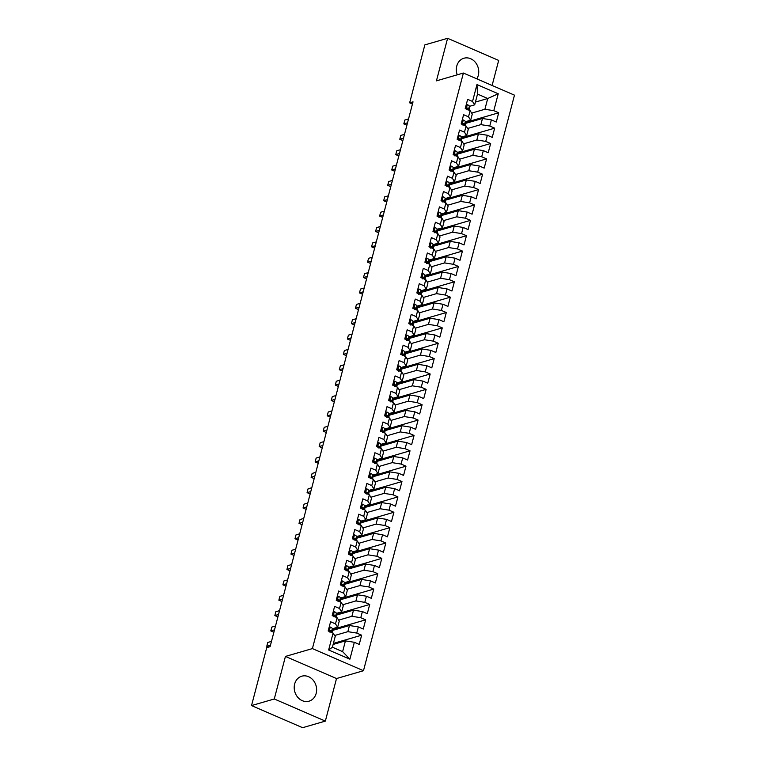 <?xml version="1.0" encoding="UTF-8"?>
<svg xmlns="http://www.w3.org/2000/svg" width="766" height="766" viewBox="0 0 766 766"><rect width="100%" height="100%" fill="white"/><g stroke="black" fill="none" stroke-linecap="round" stroke-linejoin="round"><path stroke-width="1.15" d="M476.806 78.85A13.003 11.05 73.8 0 0 478.3 75.384A13.003 11.05 73.8 0 0 475.293 62.228A13.003 11.05 73.8 0 0 463.918 58.235A13.003 11.05 73.8 0 0 456.766 66.058A13.003 11.05 73.8 0 0 457.254 74.819M294.651 684.019A13.003 11.05 73.8 0 0 297.668 697.175A13.003 11.05 73.8 0 0 309.043 701.168A13.003 11.05 73.8 0 0 316.186 693.345A13.003 11.05 73.8 0 0 313.17 680.198A13.003 11.05 73.8 0 0 301.794 676.196A13.003 11.05 73.8 0 0 294.651 684.019M492.107 85.476L498.676 60.418L447.603 38.3L424.852 44.897L409.657 102.826L412.453 104.032M363.477 670.719L514.474 95.156L463.392 73.038L312.404 648.601L363.477 670.719L336.513 678.542L285.44 656.424L274.276 698.985L325.349 721.103L336.513 678.542M325.349 721.103L302.608 727.7L251.526 705.582L274.276 698.985M349.899 659.191L328.643 649.989L333.076 633.08L335.221 636.45L332.406 647.213L342.622 651.636L349.899 659.191L354.332 642.291L359.235 644.417L361.648 635.196L356.745 633.07L358.364 626.923L363.266 629.049L365.679 619.828L360.776 617.702L362.395 611.565L367.297 613.681L369.71 604.46L364.808 602.344L366.426 596.197L371.328 598.323L373.741 589.102L368.839 586.976L370.457 580.829L375.359 582.955L377.772 573.734L372.87 571.608L374.488 565.471L379.39 567.587L381.803 558.366L376.901 556.25L378.519 550.103L383.421 552.229L385.834 543.008L380.932 540.882L382.55 534.735L387.452 536.861L389.865 527.64L384.963 525.514L386.581 519.377L391.483 521.493L393.896 512.272L388.994 510.156L390.612 504.009L395.505 506.135L397.927 496.914L393.025 494.788L394.643 488.641L399.536 490.767L401.959 481.546L397.056 479.42L398.674 473.283L403.567 475.399L405.99 466.178L401.087 464.062L402.705 457.915L407.598 460.04L410.021 450.82L405.118 448.694L406.736 442.547L411.629 444.673L414.052 435.452L409.149 433.326L410.767 427.189L415.66 429.305L418.083 420.084L413.18 417.968L414.799 411.821L419.691 413.946L422.114 404.726L417.211 402.6L418.83 396.453L423.722 398.579L426.145 389.358L421.243 387.232L422.851 381.095L427.754 383.211L430.176 373.99L425.274 371.874L426.882 365.727L431.785 367.852L434.207 358.632L429.305 356.506L430.913 350.359L435.816 352.484L438.238 343.264L433.336 341.138L434.944 335.001L439.847 337.117L442.269 327.896L437.367 325.78L438.975 319.633L443.878 321.758L446.3 312.538L441.398 310.412L443.007 304.265L447.909 306.39L450.331 297.17L445.429 295.044L447.038 288.906L451.94 291.023L454.362 281.802L449.46 279.686L451.069 273.539L455.971 275.664L458.394 266.444L453.491 264.318L455.1 258.171L460.002 260.296L462.425 251.076L457.522 248.95L459.131 242.812L464.033 244.929L466.456 235.708L461.553 233.592L463.162 227.445L468.064 229.57L470.487 220.349L465.584 218.224L467.193 212.077L472.095 214.202L474.518 204.982L469.615 202.856L471.224 196.718L476.126 198.834L478.549 189.614L473.647 187.498L475.255 181.351L480.158 183.476L482.58 174.255L477.678 172.13L479.286 165.983L484.189 168.108L486.611 158.888L481.709 156.771L483.317 150.624L488.22 152.74L490.642 143.52L485.74 141.404L487.348 135.256L492.251 137.382L494.664 128.161L489.771 126.036L491.379 119.889L496.282 122.014L498.695 112.793L465.412 122.455M475.418 102.079L487.731 98.508L498.235 93.768L476.969 84.566L472.536 101.466L467.643 99.341L465.221 108.561L470.123 110.687L468.505 116.834L463.612 114.709L461.189 123.929L466.092 126.045L464.474 132.192L459.581 130.076L457.158 139.288L462.061 141.413L460.443 147.56L455.55 145.435L453.127 154.655L458.03 156.781L456.421 162.928L451.519 160.803L449.096 170.023L453.999 172.139L452.39 178.286L447.488 176.17L445.065 185.382L449.968 187.507L448.359 193.654L443.457 191.529L441.034 200.749L445.936 202.875L444.328 209.022L439.425 206.897L437.003 216.117L441.905 218.233L440.297 224.381L435.394 222.264L432.972 231.476L437.874 233.601L436.266 239.748L431.363 237.623L428.941 246.844L433.843 248.969L432.235 255.116L427.332 252.991L424.91 262.211L429.812 264.327L428.204 270.475L423.301 268.359L420.879 277.57L425.781 279.695L424.173 285.842L419.27 283.717L416.848 292.938L421.75 295.063L420.141 301.21L415.239 299.085L412.817 308.305L417.719 310.421L416.11 316.569L411.208 314.453L408.785 323.664L413.688 325.789L412.079 331.937L407.177 329.811L404.754 339.032L409.657 341.157L408.048 347.304L403.146 345.179L400.723 354.399L405.626 356.516L404.017 362.663L399.115 360.547L396.692 369.758L401.595 371.883L399.986 378.031L395.084 375.905L392.661 385.126L397.564 387.251L395.955 393.398L391.053 391.273L388.63 400.494L393.533 402.61L391.924 408.757L387.022 406.641L384.599 415.852L389.501 417.977L387.893 424.125L382.99 421.999L380.578 431.22L385.47 433.345L383.862 439.493L378.959 437.367L376.546 446.588L381.439 448.704L379.831 454.851L374.928 452.735L372.515 461.946L377.408 464.072L375.8 470.219L370.897 468.093L368.484 477.314L373.377 479.439L371.769 485.587L366.866 483.461L364.453 492.682L369.346 494.798L367.737 500.945L362.835 498.829L360.422 508.04L365.315 510.166L363.706 516.313L358.804 514.187L356.391 523.408L361.284 525.533L359.675 531.681L354.773 529.555L352.36 538.776L357.253 540.892L355.644 547.039L350.742 544.923L348.329 554.134L353.231 556.26L351.613 562.407L346.711 560.281L344.298 569.502L349.2 571.628L347.582 577.775L342.68 575.649L340.267 584.87L345.169 586.986L343.551 593.133L338.649 591.017L336.236 600.228L341.138 602.354L339.52 608.501L334.618 606.375L332.205 615.596L337.107 617.722L335.489 623.869L330.586 621.743L328.174 630.964L333.076 633.08M498.235 93.768L493.802 110.677L498.695 112.793M251.526 705.582L266.721 647.653L270.092 646.676L413.027 101.849L409.657 102.826M465.508 123.403L482.484 118.481L480.876 124.628L467.633 128.468M491.379 119.889L482.484 118.481M489.771 126.036L480.876 124.628M476.969 84.566L477.515 94.084L474.69 104.837L469.376 106.378M472.536 101.466L474.69 104.837M461.477 138.77L478.453 133.839L476.845 139.986L463.602 143.826M487.348 135.256L478.453 133.839M485.74 141.404L476.845 139.986M470.123 110.687L472.277 114.057L470.659 120.205L465.345 121.746M468.505 116.834L470.659 120.205M457.446 154.129L474.422 149.207L472.814 155.354L459.571 159.194M483.317 150.624L474.422 149.207M481.709 156.771L472.814 155.354M466.092 126.045L468.246 129.416L466.628 135.563L461.314 137.104M464.474 132.192L466.628 135.563M453.415 169.497L470.401 164.575L468.782 170.722L455.54 174.562M479.286 165.983L470.401 164.575M477.678 172.13L468.782 170.722M462.061 141.413L464.215 144.784L462.597 150.931L457.283 152.472M460.443 147.56L462.597 150.931M449.383 184.865L466.37 179.933L464.751 186.081L451.509 189.92M475.255 181.351L466.37 179.933M473.647 187.498L464.751 186.081M458.03 156.781L460.184 160.151L458.566 166.299L453.252 167.84M456.421 162.928L458.566 166.299M445.352 200.223L462.338 195.301L460.72 201.448L447.478 205.288M471.224 196.718L462.338 195.301M469.615 202.856L460.72 201.448M453.999 172.139L456.153 175.51L454.535 181.657L449.221 183.198M452.39 178.286L454.535 181.657M441.321 215.591L458.307 210.669L456.689 216.816L443.447 220.656M467.193 212.077L458.307 210.669M465.584 218.224L456.689 216.816M449.968 187.507L452.122 190.878L450.504 197.025L445.19 198.566M448.359 193.654L450.504 197.025M437.3 230.959L454.276 226.027L452.658 232.175L439.416 236.014M463.162 227.445L454.276 226.027M461.553 233.592L452.658 232.175M445.936 202.875L448.091 206.246L446.473 212.393L441.159 213.934M444.328 209.022L446.473 212.393M433.269 246.317L450.245 241.395L448.627 247.542L435.385 251.382M459.131 242.812L450.245 241.395M457.522 248.95L448.627 247.542M441.905 218.233L444.06 221.604L442.442 227.751L437.127 229.293M440.297 224.381L442.442 227.751M429.238 261.685L446.214 256.763L444.596 262.91L431.354 266.75M455.1 258.171L446.214 256.763M453.491 264.318L444.596 262.91M437.874 233.601L440.029 236.972L438.411 243.119L433.096 244.66M436.266 239.748L438.411 243.119M425.207 277.053L442.183 272.121L440.565 278.269L427.323 282.108M451.069 273.539L442.183 272.121M449.46 279.686L440.565 278.269M433.843 248.969L435.998 252.34L434.379 258.487L429.065 260.028M432.235 255.116L434.379 258.487M421.176 292.411L438.152 287.489L436.534 293.637L423.292 297.476M447.038 288.906L438.152 287.489M445.429 295.044L436.534 293.637M429.812 264.327L431.967 267.698L430.348 273.845L425.034 275.387M428.204 270.475L430.348 273.845M417.144 307.779L434.121 302.857L432.503 309.004L419.261 312.844M443.007 304.265L434.121 302.857M441.398 310.412L432.503 309.004M425.781 279.695L427.935 283.066L426.317 289.213L421.003 290.754M424.173 285.842L426.317 289.213M413.113 323.147L430.09 318.216L428.472 324.363L415.229 328.202M438.975 319.633L430.09 318.216M437.367 325.78L428.472 324.363M421.75 295.063L423.904 298.434L422.286 304.581L416.972 306.122M420.141 301.21L422.286 304.581M409.082 338.505L426.059 333.583L424.441 339.731L411.198 343.57M434.944 335.001L426.059 333.583M433.336 341.138L424.441 339.731M417.719 310.421L419.873 313.792L418.255 319.939L412.941 321.481M416.11 316.569L418.255 319.939M405.051 353.873L422.028 348.951L420.41 355.098L407.167 358.938M430.913 350.359L422.028 348.951M429.305 356.506L420.41 355.098M413.688 325.789L415.842 329.16L414.234 335.307L408.91 336.849M412.079 331.937L414.234 335.307M401.02 369.241L417.997 364.31L416.378 370.457L403.136 374.296M426.882 365.727L417.997 364.31M425.274 371.874L416.378 370.457M409.657 341.157L411.811 344.528L410.203 350.675L404.879 352.216M408.048 347.304L410.203 350.675M396.989 384.599L413.966 379.677L412.347 385.825L399.105 389.664M422.851 381.095L413.966 379.677M421.243 387.232L412.347 385.825M405.626 356.516L407.78 359.886L406.171 366.033L400.848 367.575M404.017 362.663L406.171 366.033M392.958 399.967L409.934 395.045L408.316 401.192L395.074 405.032M418.83 396.453L409.934 395.045M417.211 402.6L408.316 401.192M401.595 371.883L403.749 375.254L402.14 381.401L396.826 382.943M399.986 378.031L402.14 381.401M388.927 415.335L405.903 410.404L404.295 416.551L391.043 420.39M414.799 411.821L405.903 410.404M413.18 417.968L404.295 416.551M397.564 387.251L399.718 390.622L398.109 396.769L392.795 398.31M395.955 393.398L398.109 396.769M384.896 430.693L401.872 425.772L400.264 431.919L387.022 435.758M410.767 427.189L401.872 425.772M409.149 433.326L400.264 431.919M393.533 402.61L395.687 405.98L394.078 412.127L388.764 413.669M391.924 408.757L394.078 412.127M380.865 446.061L397.841 441.139L396.233 447.287L382.99 451.126M406.736 442.547L397.841 441.139M405.118 448.694L396.233 447.287M389.501 417.977L391.656 421.348L390.047 427.495L384.733 429.037M387.893 424.125L390.047 427.495M376.834 461.429L393.81 456.498L392.202 462.645L378.959 466.484M402.705 457.915L393.81 456.498M401.087 464.062L392.202 462.645M385.47 433.345L387.625 436.716L386.016 442.863L380.702 444.404M383.862 439.493L386.016 442.863M372.803 476.787L389.779 471.866L388.171 478.013L374.928 481.852M398.674 473.283L389.779 471.866M397.056 479.42L388.171 478.013M381.439 448.704L383.594 452.074L381.985 458.221L376.671 459.763M379.831 454.851L381.985 458.221M368.772 492.155L385.748 487.233L384.139 493.381L370.897 497.22M394.643 488.641L385.748 487.233M393.025 494.788L384.139 493.381M377.408 464.072L379.563 467.442L377.954 473.589L372.64 475.131M375.8 470.219L377.954 473.589M364.74 507.523L381.717 502.592L380.108 508.739L366.866 512.578M390.612 504.009L381.717 502.592M388.994 510.156L380.108 508.739M373.377 479.439L375.531 482.81L373.923 488.957L368.609 490.499M371.769 485.587L373.923 488.957M360.709 522.881L377.686 517.96L376.077 524.107L362.835 527.946M386.581 519.377L377.686 517.96M384.963 525.514L376.077 524.107M369.346 494.798L371.5 498.168L369.892 504.315L364.578 505.857M367.737 500.945L369.892 504.315M356.678 538.249L373.655 533.327L372.046 539.475L358.804 543.314M382.55 534.735L373.655 533.327M380.932 540.882L372.046 539.475M365.315 510.166L367.469 513.536L365.861 519.683L360.547 521.225M363.706 516.313L365.861 519.683M352.647 553.617L369.624 548.686L368.015 554.833L354.773 558.673M378.519 550.103L369.624 548.686M376.901 556.25L368.015 554.833M361.284 525.533L363.438 528.904L361.83 535.051L356.516 536.593M359.675 531.681L361.83 535.051M348.616 568.975L365.593 564.054L363.984 570.201L350.742 574.04M374.488 565.471L365.593 564.054M372.87 571.608L363.984 570.201M357.253 540.892L359.407 544.262L357.799 550.409L352.484 551.951M355.644 547.039L357.799 550.409M344.585 584.343L361.562 579.422L359.953 585.569L346.711 589.408M370.457 580.829L361.562 579.422M368.839 586.976L359.953 585.569M353.231 556.26L355.376 559.63L353.768 565.777L348.453 567.319M351.613 562.407L353.768 565.777M340.554 599.711L357.53 594.78L355.922 600.927L342.68 604.767M366.426 596.197L357.53 594.78M364.808 602.344L355.922 600.927M349.2 571.628L351.345 574.998L349.736 581.145L344.422 582.687M347.582 577.775L349.736 581.145M336.523 615.069L353.499 610.148L351.891 616.295L338.649 620.134M362.395 611.565L353.499 610.148M360.776 617.702L351.891 616.295M345.169 586.986L347.314 590.356L345.705 596.503L340.391 598.045M343.551 593.133L345.705 596.503M332.492 630.437L349.468 625.516L347.86 631.663L334.618 635.502M358.364 626.923L349.468 625.516M356.745 633.07L347.86 631.663M341.138 602.354L343.283 605.724L341.674 611.871L336.36 613.413M339.52 608.501L341.674 611.871M333.124 644.445L345.437 640.874L342.622 651.636M354.332 642.291L345.437 640.874M337.107 617.722L339.252 621.092L337.643 627.239L332.329 628.781M335.489 623.869L337.643 627.239M285.44 656.424L312.404 648.601M447.603 38.3L436.438 80.861L463.392 73.038M471.665 113.1L484.907 109.26L487.731 98.508L477.515 94.084M328.643 649.989L332.406 647.213M493.802 110.677L484.907 109.26M361.648 635.196L333.401 643.392M365.679 619.828L332.396 629.489M369.71 604.46L336.427 614.121M373.741 589.102L340.458 598.753M377.772 573.734L344.489 583.395M381.803 558.366L348.52 568.027M385.834 543.008L352.551 552.659M389.865 527.64L356.583 537.301M393.896 512.272L360.614 521.933M397.927 496.914L364.645 506.565M401.959 481.546L368.676 491.207M405.99 466.178L372.707 475.839M410.021 450.82L376.738 460.471M414.052 435.452L380.769 445.113M418.083 420.084L384.8 429.745M422.114 404.726L388.831 414.377M426.145 389.358L392.862 399.019M430.176 373.99L396.893 383.651M434.207 358.632L400.924 368.283M438.238 343.264L404.955 352.925M442.269 327.896L408.987 337.557M446.3 312.538L413.018 322.189M450.331 297.17L417.049 306.831M454.362 281.802L421.08 291.463M458.394 266.444L425.111 276.095M462.425 251.076L429.142 260.737M466.456 235.708L433.173 245.369M470.487 220.349L437.204 230.001M474.518 204.982L441.235 214.643M478.549 189.614L445.266 199.275M482.58 174.255L449.297 183.907M486.611 158.888L453.328 168.549M490.642 143.52L457.359 153.181M494.664 128.161L461.381 137.813M329.16 627.201L330.338 627.067A4.414 1.341 14.7 0 1 332.32 628.656L332.578 631.261A12.754 3.859 14.7 0 1 332.54 631.691L332.272 632.735M270.475 645.221L266.769 646.293L267.774 642.454L271.49 641.372M331.64 632.467L331.554 631.577A4.414 1.341 -165.3 0 0 330.5 630.466L330.05 630.408M329.658 630.715L330.5 630.466L330.012 632.314M266.769 646.293L268.636 647.098M333.191 611.833L334.369 611.708A4.414 1.341 14.7 0 1 336.351 613.288L336.609 615.893A12.754 3.859 14.7 0 1 336.571 616.333L336.303 617.367M274.506 629.853L270.8 630.925L271.806 627.086L275.521 626.014M335.671 617.099L335.585 616.209A4.414 1.341 -165.3 0 0 334.531 615.098L334.081 615.041M333.689 615.347L334.531 615.098L334.043 616.946M270.8 630.925L273.874 632.256M337.222 596.465L338.4 596.341A4.414 1.341 14.7 0 1 340.382 597.93L340.64 600.525A12.754 3.859 14.7 0 1 340.602 600.965L340.334 602.009M278.537 614.485L274.831 615.567L275.837 611.718L279.552 610.646M339.702 601.731L339.616 600.85A4.414 1.341 -165.3 0 0 338.562 599.74L338.112 599.682M337.72 599.979L338.562 599.74L338.074 601.578M274.831 615.567L277.905 616.898M341.253 581.107L342.431 580.973A4.414 1.341 14.7 0 1 344.413 582.562L344.671 585.167A12.754 3.859 14.7 0 1 344.633 585.597L344.365 586.641M282.568 599.127L278.862 600.199L279.868 596.36L283.583 595.278M343.733 586.373L343.647 585.483A4.414 1.341 -165.3 0 0 342.594 584.372L342.143 584.314M341.751 584.621L342.594 584.372L342.105 586.22M278.862 600.199L281.936 601.53M345.284 565.739L346.462 565.614A4.414 1.341 14.7 0 1 348.444 567.194L348.702 569.799A12.754 3.859 14.7 0 1 348.664 570.239L348.396 571.273M286.599 583.759L282.893 584.831L283.899 580.992L287.614 579.919M347.764 571.005L347.678 570.115A4.414 1.341 -165.3 0 0 346.625 569.004L346.175 568.947M345.782 569.253L346.625 569.004L346.136 570.852M282.893 584.831L285.967 586.162M349.315 550.371L350.493 550.247A4.414 1.341 14.7 0 1 352.475 551.836L352.733 554.431A12.754 3.859 14.7 0 1 352.695 554.871L352.427 555.915M290.63 568.391L286.924 569.473L287.93 565.624L291.635 564.552M351.795 555.637L351.709 554.756A4.414 1.341 -165.3 0 0 350.656 553.646L350.206 553.588M349.813 553.885L350.656 553.646L350.167 555.484M286.924 569.473L289.998 570.804M353.346 535.013L354.524 534.879A4.414 1.341 14.7 0 1 356.506 536.468L356.755 539.072A12.754 3.859 14.7 0 1 356.726 539.503L356.458 540.547M294.661 553.033L290.956 554.105L291.961 550.266L295.666 549.184M355.826 540.279L355.74 539.388A4.414 1.341 -165.3 0 0 354.687 538.278L354.237 538.22M353.844 538.527L354.687 538.278L354.198 540.126M290.956 554.105L294.029 555.436M357.377 519.645L358.545 519.52A4.414 1.341 14.7 0 1 360.527 521.1L360.786 523.705A12.754 3.859 14.7 0 1 360.757 524.145L360.489 525.179M298.692 537.665L294.987 538.737L295.992 534.898L299.697 533.825M359.857 524.911L359.771 524.021A4.414 1.341 -165.3 0 0 358.718 522.91L358.268 522.852M357.875 523.159L358.718 522.91L358.229 524.758M294.987 538.737L298.06 540.068M361.408 504.277L362.577 504.152A4.414 1.341 14.7 0 1 364.559 505.742L364.817 508.337A12.754 3.859 14.7 0 1 364.788 508.777L364.52 509.821M302.723 522.297L299.018 523.379L300.023 519.53L303.729 518.458M363.888 509.543L363.793 508.662A4.414 1.341 -165.3 0 0 362.749 507.552L362.299 507.494M361.906 507.791L362.749 507.552L362.261 509.39M299.018 523.379L302.091 524.71M365.439 488.919L366.608 488.785A4.414 1.341 14.7 0 1 368.59 490.374L368.848 492.978A12.754 3.859 14.7 0 1 368.819 493.409L368.551 494.453M306.754 506.939L303.049 508.011L304.054 504.172L307.76 503.09M367.919 494.185L367.824 493.294A4.414 1.341 -165.3 0 0 366.78 492.184L366.33 492.126M365.937 492.433L366.78 492.184L366.292 494.032M303.049 508.011L306.122 509.342M369.471 473.551L370.639 473.426A4.414 1.341 14.7 0 1 372.621 475.006L372.879 477.611A12.754 3.859 14.7 0 1 372.851 478.051L372.573 479.085M310.785 491.571L307.08 492.643L308.085 488.804L311.791 487.731M371.95 478.817L371.855 477.927A4.414 1.341 -165.3 0 0 370.811 476.816L370.361 476.758M369.968 477.065L370.811 476.816L370.323 478.664M307.08 492.643L310.153 493.974M373.502 458.183L374.67 458.058A4.414 1.341 14.7 0 1 376.652 459.648L376.91 462.243A12.754 3.859 14.7 0 1 376.882 462.683L376.604 463.727M314.816 476.203L311.111 477.285L312.116 473.436L315.822 472.363M375.982 463.449L375.886 462.568A4.414 1.341 -165.3 0 0 374.842 461.458L374.392 461.4M374 461.697L374.842 461.458L374.354 463.296M311.111 477.285L314.184 478.616M377.533 442.825L378.701 442.691A4.414 1.341 14.7 0 1 380.683 444.28L380.941 446.884A12.754 3.859 14.7 0 1 380.913 447.315L380.635 448.359M318.848 460.845L315.142 461.917L316.147 458.078L319.853 456.996M380.013 448.091L379.917 447.2A4.414 1.341 -165.3 0 0 378.873 446.09L378.423 446.032M378.031 446.339L378.873 446.09L378.385 447.938M315.142 461.917L318.216 463.248M381.564 427.457L382.732 427.332A4.414 1.341 14.7 0 1 384.714 428.912L384.972 431.517A12.754 3.859 14.7 0 1 384.944 431.957L384.666 432.991M322.879 445.477L319.173 446.549L320.178 442.71L323.884 441.637M384.044 432.723L383.948 431.832A4.414 1.341 -165.3 0 0 382.904 430.731L382.454 430.664M382.052 430.971L382.904 430.731L382.416 432.57M319.173 446.549L322.247 447.88M385.595 412.089L386.763 411.964A4.414 1.341 14.7 0 1 388.745 413.554L389.004 416.149A12.754 3.859 14.7 0 1 388.975 416.589L388.697 417.633M326.91 430.109L323.204 431.191L324.21 427.342L327.915 426.269M388.075 417.355L387.979 416.474A4.414 1.341 -165.3 0 0 386.935 415.364L386.485 415.306M386.083 415.603L386.935 415.364L386.447 417.202M323.204 431.191L326.278 432.522M389.626 396.731L390.794 396.596A4.414 1.341 14.7 0 1 392.776 398.186L393.035 400.79A12.754 3.859 14.7 0 1 393.006 401.221L392.728 402.265M330.941 414.751L327.235 415.823L328.241 411.984L331.946 410.902M392.106 401.997L392.01 401.106A4.414 1.341 -165.3 0 0 390.966 399.996L390.516 399.938M390.114 400.245L390.966 399.996L390.478 401.844M327.235 415.823L330.309 417.154M393.657 381.363L394.825 381.238A4.414 1.341 14.7 0 1 396.807 382.818L397.066 385.422A12.754 3.859 14.7 0 1 397.037 385.863L396.759 386.897M334.972 399.383L331.266 400.455L332.272 396.616L335.977 395.543M396.127 386.629L396.041 385.738A4.414 1.341 -165.3 0 0 394.997 384.637L394.547 384.57M394.145 384.877L394.997 384.637L394.509 386.476M331.266 400.455L334.34 401.786M397.688 365.995L398.856 365.87A4.414 1.341 14.7 0 1 400.838 367.46L401.097 370.055A12.754 3.859 14.7 0 1 401.068 370.495L400.79 371.539M339.003 384.015L335.297 385.097L336.303 381.248L340.008 380.175M400.158 371.261L400.072 370.38A4.414 1.341 -165.3 0 0 399.029 369.269L398.579 369.212M398.176 369.509L399.029 369.269L398.54 371.108M335.297 385.097L338.371 386.428M401.719 350.637L402.887 350.502A4.414 1.341 14.7 0 1 404.869 352.092L405.128 354.696A12.754 3.859 14.7 0 1 405.099 355.127L404.821 356.171M343.034 368.657L339.328 369.729L340.334 365.889L344.039 364.808M404.189 355.903L404.103 355.012A4.414 1.341 -165.3 0 0 403.06 353.902L402.61 353.844M402.207 354.151L403.06 353.902L402.571 355.75M339.328 369.729L342.402 371.06M405.75 335.269L406.918 335.144A4.414 1.341 14.7 0 1 408.9 336.724L409.159 339.328A12.754 3.859 14.7 0 1 409.13 339.769L408.853 340.803M347.065 353.289L343.36 354.361L344.365 350.522L348.07 349.449M408.221 340.535L408.134 339.644A4.414 1.341 -165.3 0 0 407.091 338.543L406.641 338.476M406.239 338.783L407.091 338.543L406.602 340.382M343.36 354.361L346.433 355.692M409.781 319.901L410.949 319.776A4.414 1.341 14.7 0 1 412.931 321.366L413.19 323.961A12.754 3.859 14.7 0 1 413.161 324.401L412.884 325.445M351.096 337.921L347.391 339.003L348.396 335.154L352.101 334.081M412.252 325.167L412.165 324.286A4.414 1.341 -165.3 0 0 411.112 323.175L410.672 323.118M410.27 323.415L411.112 323.175L410.633 325.014M347.391 339.003L350.464 340.334M413.812 304.542L414.981 304.408A4.414 1.341 14.7 0 1 416.963 305.998L417.221 308.602A12.754 3.859 14.7 0 1 417.192 309.033L416.915 310.077M355.127 322.563L351.422 323.635L352.427 319.795L356.133 318.713M416.283 309.809L416.197 308.918A4.414 1.341 -165.3 0 0 415.143 307.808L414.703 307.75M414.301 308.056L415.143 307.808L414.665 309.655M351.422 323.635L354.495 324.966M417.834 289.175L419.012 289.05A4.414 1.341 14.7 0 1 420.994 290.63L421.252 293.234A12.754 3.859 14.7 0 1 421.223 293.675L420.946 294.709M359.158 307.195L355.453 308.267L356.458 304.428L360.164 303.355M420.314 294.441L420.228 293.55A4.414 1.341 -165.3 0 0 419.174 292.449L418.724 292.382M418.332 292.689L419.174 292.449L418.696 294.288M355.453 308.267L358.526 309.598M421.865 273.807L423.043 273.682A4.414 1.341 14.7 0 1 425.025 275.272L425.283 277.866A12.754 3.859 14.7 0 1 425.254 278.307L424.977 279.351M363.189 291.827L359.484 292.909L360.489 289.06L364.195 287.987M424.345 279.073L424.259 278.192A4.414 1.341 -165.3 0 0 423.205 277.081L422.755 277.024M422.363 277.321L423.205 277.081L422.727 278.92M359.484 292.909L362.557 294.24M425.896 258.448L427.074 258.314A4.414 1.341 14.7 0 1 429.056 259.904L429.314 262.508A12.754 3.859 14.7 0 1 429.286 262.939L429.008 263.983M367.22 276.469L363.515 277.541L364.52 273.701L368.226 272.619M428.376 263.715L428.29 262.824A4.414 1.341 -165.3 0 0 427.236 261.713L426.786 261.656M426.394 261.962L427.236 261.713L426.758 263.561M363.515 277.541L366.588 278.872M429.927 243.081L431.105 242.956A4.414 1.341 14.7 0 1 433.087 244.536L433.345 247.14A12.754 3.859 14.7 0 1 433.317 247.581L433.039 248.615M371.251 261.101L367.546 262.173L368.551 258.334L372.257 257.261M432.407 248.347L432.321 247.456A4.414 1.341 -165.3 0 0 431.268 246.355L430.818 246.288M430.425 246.595L431.268 246.355L430.789 248.194M367.546 262.173L370.62 263.504M433.958 227.713L435.136 227.588A4.414 1.341 14.7 0 1 437.118 229.178L437.376 231.772A12.754 3.859 14.7 0 1 437.348 232.213L437.07 233.257M375.283 245.733L371.577 246.815L372.582 242.966L376.288 241.893M436.438 232.979L436.352 232.098A4.414 1.341 -165.3 0 0 435.299 230.987L434.849 230.93M434.456 231.227L435.299 230.987L434.82 232.826M371.577 246.815L374.651 248.146M437.989 212.354L439.167 212.22A4.414 1.341 14.7 0 1 441.149 213.81L441.408 216.414A12.754 3.859 14.7 0 1 441.379 216.845L441.101 217.889M379.314 230.375L375.608 231.447L376.613 227.607L380.319 226.525M440.469 217.621L440.383 216.73A4.414 1.341 -165.3 0 0 439.33 215.619L438.88 215.562M438.487 215.868L439.33 215.619L438.851 217.467M375.608 231.447L378.682 232.778M442.02 196.986L443.198 196.862A4.414 1.341 14.7 0 1 445.18 198.442L445.439 201.046A12.754 3.859 14.7 0 1 445.41 201.487L445.132 202.521M383.345 215.007L379.63 216.079L380.645 212.239L384.35 211.167M444.5 202.253L444.414 201.362A4.414 1.341 -165.3 0 0 443.361 200.261L442.911 200.194M442.518 200.501L443.361 200.261L442.882 202.1M379.63 216.079L382.713 217.41M446.051 181.619L447.229 181.494A4.414 1.341 14.7 0 1 449.211 183.084L449.47 185.678A12.754 3.859 14.7 0 1 449.441 186.119L449.163 187.163M387.376 199.639L383.661 200.721L384.676 196.872L388.381 195.799M448.531 186.885L448.445 186.004A4.414 1.341 -165.3 0 0 447.392 184.893L446.942 184.836M446.549 185.133L447.392 184.893L446.913 186.732M383.661 200.721L386.744 202.052M450.082 166.26L451.26 166.126A4.414 1.341 14.7 0 1 453.242 167.716L453.501 170.32A12.754 3.859 14.7 0 1 453.472 170.751L453.194 171.795M391.407 184.28L387.692 185.353L388.707 181.513L392.412 180.431M452.562 171.527L452.476 170.636A4.414 1.341 -165.3 0 0 451.423 169.525L450.973 169.468M450.58 169.774L451.423 169.525L450.944 171.373M387.692 185.353L390.775 186.684M454.114 150.892L455.291 150.768A4.414 1.341 14.7 0 1 457.273 152.348L457.532 154.952A12.754 3.859 14.7 0 1 457.503 155.393L457.225 156.427M395.438 168.913L391.723 169.985L392.738 166.145L396.443 165.073M456.593 156.159L456.507 155.268A4.414 1.341 -165.3 0 0 455.454 154.167L455.004 154.1M454.611 154.406L455.454 154.167L454.975 156.005M391.723 169.985L394.806 171.316M458.145 135.525L459.322 135.4A4.414 1.341 14.7 0 1 461.304 136.99L461.563 139.584A12.754 3.859 14.7 0 1 461.525 140.025L461.256 141.068M399.469 153.545L395.754 154.627L396.769 150.778L400.474 149.705M460.625 140.791L460.538 139.91A4.414 1.341 -165.3 0 0 459.485 138.799L459.035 138.742M458.642 139.039L459.485 138.799L459.006 140.638M395.754 154.627L398.837 155.958M462.176 120.166L463.353 120.032A4.414 1.341 14.7 0 1 465.335 121.622L465.594 124.226A12.754 3.859 14.7 0 1 465.556 124.657L465.288 125.701M403.5 138.186L399.785 139.259L400.8 135.419L404.505 134.337M464.656 125.433L464.569 124.542A4.414 1.341 -165.3 0 0 463.516 123.431L463.066 123.374M462.674 123.68L463.516 123.431L463.037 125.279M399.785 139.259L402.868 140.59M466.207 104.798L467.384 104.674A4.414 1.341 14.7 0 1 469.366 106.254L469.625 108.858A12.754 3.859 14.7 0 1 469.587 109.299L469.319 110.333M407.531 122.819L403.816 123.891L404.831 120.051L408.537 118.979M468.687 110.065L468.601 109.174A4.414 1.341 -165.3 0 0 467.547 108.073L467.097 108.006M466.705 108.312L467.547 108.073L467.069 109.911M403.816 123.891L406.899 125.222M330.251 627.076L329.131 631.375M332.578 631.261L332.195 632.706M332.32 628.656L331.554 631.577M334.282 611.718L333.162 616.008M336.609 615.893L336.226 617.339M336.351 613.288L335.585 616.209M338.313 596.35L337.193 600.649M340.64 600.525L340.257 601.971M340.382 597.93L339.616 600.85M342.345 580.982L341.224 585.281M344.671 585.167L344.288 586.612M344.413 582.562L343.647 585.483M346.376 565.624L345.255 569.914M348.702 569.799L348.319 571.245M348.444 567.194L347.678 570.115M350.407 550.256L349.286 554.555M352.733 554.431L352.35 555.877M352.475 551.836L351.709 554.756M354.438 534.888L353.317 539.187M356.755 539.072L356.382 540.518M356.506 536.468L355.74 539.388M358.469 519.53L357.349 523.82M360.786 523.705L360.413 525.15M360.527 521.1L359.771 524.021M362.5 504.162L361.37 508.461M364.817 508.337L364.444 509.783M364.559 505.742L363.793 508.662M366.531 488.794L365.401 493.093M368.848 492.978L368.475 494.424M368.59 490.374L367.824 493.294M370.562 473.436L369.432 477.725M372.879 477.611L372.506 479.056M372.621 475.006L371.855 477.927M374.593 458.068L373.463 462.367M376.91 462.243L376.537 463.689M376.652 459.648L375.886 462.568M378.624 442.7L377.494 446.999M380.941 446.884L380.568 448.33M380.683 444.28L379.917 447.2M382.655 427.342L381.525 431.631M384.972 431.517L384.599 432.962M384.714 428.912L383.948 431.832M386.686 411.974L385.557 416.273M389.004 416.149L388.63 417.594M388.745 413.554L387.979 416.474M390.717 396.606L389.588 400.905M393.035 400.79L392.661 402.236M392.776 398.186L392.01 401.106M394.749 381.248L393.619 385.537M397.066 385.422L396.692 386.868M396.807 382.818L396.041 385.738M398.78 365.88L397.65 370.179M401.097 370.055L400.723 371.5M400.838 367.46L400.072 370.38M402.811 350.512L401.681 354.811M405.128 354.696L404.754 356.142M404.869 352.092L404.103 355.012M406.842 335.154L405.712 339.443M409.159 339.328L408.785 340.774M408.9 336.724L408.134 339.644M410.873 319.786L409.743 324.085M413.19 323.961L412.817 325.406M412.931 321.366L412.165 324.286M414.904 304.418L413.774 308.717M417.221 308.602L416.838 310.048M416.963 305.998L416.197 308.918M418.935 289.06L417.805 293.349M421.252 293.234L420.869 294.68M420.994 290.63L420.228 293.55M422.966 273.692L421.836 277.991M425.283 277.866L424.9 279.312M425.025 275.272L424.259 278.192M426.997 258.324L425.867 262.623M429.314 262.508L428.931 263.954M429.056 259.904L428.29 262.824M431.028 242.966L429.898 247.255M433.345 247.14L432.962 248.586M433.087 244.536L432.321 247.456M435.059 227.598L433.929 231.897M437.376 231.772L436.993 233.218M437.118 229.178L436.352 232.098M439.09 212.23L437.96 216.529M441.408 216.414L441.025 217.86M441.149 213.81L440.383 216.73M443.121 196.872L441.992 201.161M445.439 201.046L445.056 202.492M445.18 198.442L444.414 201.362M447.153 181.504L446.023 185.803M449.47 185.678L449.087 187.124M449.211 183.084L448.445 186.004M451.184 166.136L450.054 170.435M453.501 170.32L453.118 171.766M453.242 167.716L452.476 170.636M455.215 150.778L454.085 155.067M457.532 154.952L457.149 156.398M457.273 152.348L456.507 155.268M459.246 135.41L458.116 139.709M461.563 139.584L461.18 141.03M461.304 136.99L460.538 139.91M463.277 120.042L462.147 124.341M465.594 124.226L465.211 125.672M465.335 121.622L464.569 124.542M467.308 104.683L466.178 108.973M469.625 108.858L469.242 110.304M469.366 106.254L468.601 109.174"/></g></svg>
